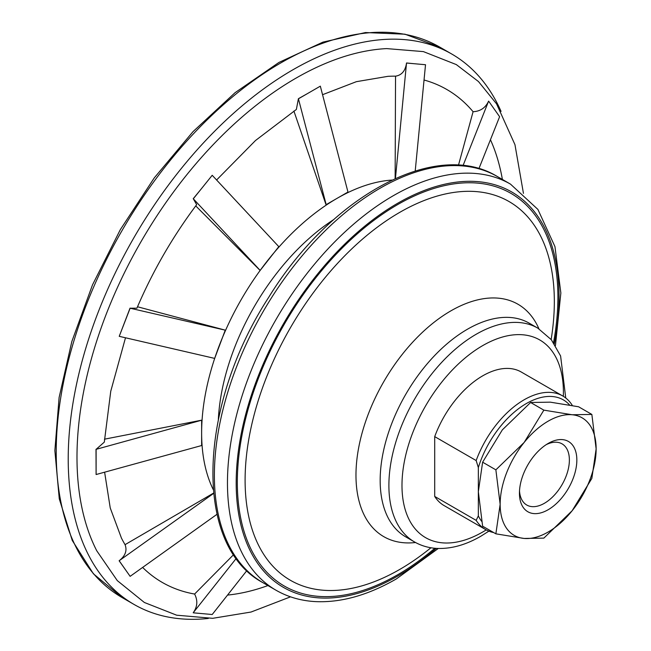 <?xml version="1.0" encoding="UTF-8"?>
<svg xmlns="http://www.w3.org/2000/svg" width="651" height="651" viewBox="0 0 651 651"><rect width="100%" height="100%" fill="white"/><g stroke="black" fill="none" stroke-linecap="round" stroke-linejoin="round"><path stroke-width="0.98" d="M493.678 532.567A77.127 44.528 -60 0 1 485.581 529.54A77.127 44.528 -60 0 1 476.158 520.369L478.339 515.877L478.339 491.717L482.619 462.194L495.867 469.843L500.155 504.313L495.867 533.828L482.619 526.187L478.339 491.717L478.339 467.556A74.043 42.746 -60 0 1 521.435 406.647A74.043 42.746 -60 0 1 569.584 404.971M478.339 467.556L476.158 460.55A77.127 44.528 -60 0 1 562.708 395.954A77.127 44.528 -60 0 1 572.139 405.125L572.262 405.483M476.158 460.55L434.705 436.618A77.127 44.528 -60 0 1 521.264 372.022L562.708 395.954M434.705 436.618L434.705 496.436A77.127 44.528 -60 0 0 444.137 505.615L485.581 529.54M476.158 520.369L434.705 496.436M481.594 521.248A74.043 42.746 -60 0 1 478.339 515.877M213.235 489.576A191.549 110.589 -60 0 1 202.07 445.284A191.549 110.589 -60 0 1 201.631 433.053L201.631 432.825A191.549 110.589 -60 0 1 202.07 420.09A191.549 110.589 -60 0 1 214.7 358.351A191.549 110.589 -60 0 1 219.721 344.395A191.549 110.589 -60 0 1 219.826 344.135A191.549 110.589 -60 0 1 225.612 330.244A191.549 110.589 -60 0 1 260.123 270.458A191.549 110.589 -60 0 1 269.262 258.504A191.549 110.589 -60 0 1 269.433 258.292A191.549 110.589 -60 0 1 279.019 246.957A191.549 110.589 -60 0 1 326.167 205.146A191.549 110.589 -60 0 1 336.974 198.4A191.549 110.589 -60 0 1 337.169 198.286A191.549 110.589 -60 0 1 347.976 192.558A191.549 110.589 -60 0 1 391.926 180.075M490.447 139.721A284.585 164.304 -60 0 1 502.393 179.448M424.037 80.008A284.585 164.304 -60 0 1 473.082 111.712L458.467 165.224M322.554 94.704L356.374 81.676L388.02 76.322A284.585 164.304 -60 0 1 395.539 76.167L395.133 178.586M293.902 111.061L326.167 205.146L326.167 204.642L347.976 192.045L320.325 86.16L311.487 91.27L320.325 86.16M195.756 205.919L260.123 270.458L278.799 246.648L212.21 175.29L204.552 184.811L212.21 175.29M137.524 306.767L225.612 330.244L130.135 308.216L136.905 308.183M104.298 442.135L96.104 449.336L202.07 420.09L104.453 439.189M213.552 493.1L125.049 544.667A284.585 164.304 -60 0 1 121.436 538.076L110.247 507.992L104.616 472.187M233.644 554.628L194.608 594.046A284.585 164.304 -60 0 1 142.626 567.428M267.927 585.558A284.585 164.304 -60 0 1 227.541 595.079M214.7 358.351L225.23 330.212M201.631 433.053L201.631 445.536L202.07 445.284M201.631 420.343L201.631 432.825M96.104 449.336L96.104 474.53L201.631 445.536M95.998 449.28L96.104 474.53M125.049 544.667C127.319 550.543 125.35 555.905 119.125 560.771L213.585 493.425M119.231 560.828L130.135 576.347L216.986 514.306M119.125 560.771L130.135 576.347M463.04 165.606L488.592 101.141C485.524 107.83 480.357 111.354 473.082 111.712M488.698 101.206L499.61 116.716L478.9 168.699M495.183 110.434L493.116 107.488M194.608 594.046C197.937 600.531 197.473 606.773 193.209 612.762L236.256 558.403M193.314 612.827L212.21 614.511L246.867 570.585M200.972 613.511L204.552 613.828M395.434 178.455L406.525 62.976C405.418 70.804 401.757 75.199 395.539 76.167M406.631 63.041L414.288 63.725L406.525 62.976M425.518 64.726L417.861 64.042L425.518 64.726L415.216 170.961M414.288 63.725L417.861 64.042L414.288 63.725M347.976 192.558L347.976 192.045M326.167 204.642L298.402 98.7L296.368 109.449L255.517 140.502L216.596 179.993M298.508 98.757L307.353 93.654L298.402 98.7M307.353 93.654L311.487 91.27L307.353 93.654M259.904 270.149L193.314 198.791L196.667 204.666C172.596 236.777 152.676 271.28 136.913 308.192M193.314 198.791L200.972 189.262L193.209 198.726M200.972 189.262L204.552 184.811L200.972 189.262M214.317 358.319L119.231 336.331L130.135 308.216M119.231 336.331L130.029 308.159M523.453 193.38L514.957 144.668L496.542 103.834L478.469 81.546L456.318 64.587L423.402 51.608L386.629 48.597A309.469 178.675 120 0 0 295.814 78.242A309.469 178.675 120 0 0 96.722 550.738L117.294 580.611L144.351 602.476L176.665 615.195L212.698 618.32L251.042 612.038L290.525 596.837M208.312 618.45A317.761 183.46 -60 0 1 134.033 604.437A317.761 183.46 -60 0 1 134.025 237.517A317.761 183.46 -60 0 1 451.794 54.049A317.761 183.46 -60 0 1 501.067 111.386M482.619 462.194L502.336 429.872L530.614 402.489L550.323 402.163L578.609 406.777L591.849 414.427L572.139 414.752L543.854 410.138L524.145 442.46L495.867 469.843M530.614 402.489L543.854 410.138M495.867 533.828L524.145 538.45L543.854 538.117L572.139 510.742L591.849 478.412L596.137 448.897L591.849 414.427M572.139 414.752A67.875 39.182 120 0 0 524.145 442.46A67.875 39.182 -60 0 0 500.155 504.313A67.875 39.182 120 0 0 524.145 538.45A67.875 39.182 120 0 0 572.139 510.742A67.875 39.182 120 0 0 596.137 448.897A67.875 39.182 120 0 0 572.139 414.752M548.142 509.741A40.59 23.436 -60 0 1 519.441 493.173A40.59 23.436 -60 0 1 548.142 443.461A40.59 23.436 -60 0 1 576.843 460.029A40.59 23.436 -60 0 1 548.142 509.741M546.213 444.649A35.309 20.384 -60 0 1 562.065 443.868A35.309 20.384 -60 0 1 567.477 472.162A35.309 20.384 -60 0 1 544.407 503.28A35.309 20.384 -60 0 1 526.757 505.021A35.309 20.384 -60 0 1 519.506 490.903M486.224 529.898A114.145 65.906 -60 0 1 482.7 532.022A114.145 65.906 -60 0 1 401.993 484.059A114.145 65.906 -60 0 1 485.044 344.298A114.145 65.906 -60 0 1 563.335 396.329M414.451 541.909A123.405 71.244 -60 0 1 414.451 399.413A123.405 71.244 -60 0 1 537.856 328.169L529.133 323.132A123.405 71.244 -60 0 0 405.728 394.376A123.405 71.244 -60 0 0 405.728 536.872L414.451 541.909C421.563 545.969 429.391 548.158 437.944 548.459C451.867 548.801 466.149 544.732 480.78 536.261L488.885 531.143M415.541 542.519A134.187 77.477 -60 0 1 383.764 381.698A134.187 77.477 -60 0 1 538.922 328.804M430.946 547.76L428.374 549.81A218.663 126.245 -60 0 1 399.722 569.446A218.663 126.245 -60 0 1 245.403 468.923A218.663 126.245 -60 0 1 418.886 202.689A218.663 126.245 -60 0 1 551.657 336.274L551.169 339.529M434.819 548.264A226.686 130.875 -60 0 1 397.623 574.792A226.686 130.875 -60 0 1 237.818 467.524A226.686 130.875 -60 0 1 422.548 192.468A226.686 130.875 -60 0 1 553.537 342.629M436.26 548.378A228.298 131.811 -60 0 1 397.623 576.102A228.298 131.811 -60 0 1 236.712 467.597A228.298 131.811 -60 0 1 423.524 190.759A228.298 131.811 -60 0 1 554.359 343.826M438.294 548.476L396.345 578.926C367.945 595.266 340.921 602.818 315.255 601.597C300.868 600.775 287.791 596.991 276.024 590.237A234.466 135.367 -60 0 1 276.024 319.495A234.466 135.367 -60 0 1 510.49 184.127L497.405 176.567A234.466 135.367 -60 0 0 262.939 311.943A234.466 135.367 -60 0 0 262.939 582.678C192.818 545.465 198.026 406.037 268.611 297.474C330.578 196.39 435.625 138.5 497.405 176.567M218.337 419.48A173.947 100.425 -60 0 1 333.768 219.542M134.033 604.437L122.03 597.512A317.761 183.46 -60 0 1 122.03 230.584A317.761 183.46 -60 0 1 439.791 47.124L451.794 54.049M565.752 398.013L560.601 355.951L551.348 339.741L537.856 328.169M555.458 345.535L560.853 292.991L554.953 246.607L537.889 209.402L510.49 184.127M276.024 590.237L262.939 582.678M104.306 442.135L110.76 391.227L125.497 337.779M122.03 597.512L93.41 573.808L72.245 540.436L59.274 498.821L54.863 450.565L59.111 397.484L71.822 341.547L92.499 284.869L120.337 229.608L154.279 177.869L193.03 131.624L235.117 92.645L278.97 62.423L322.953 42.12L365.471 32.55L404.955 34.194L439.791 47.124"/></g></svg>
